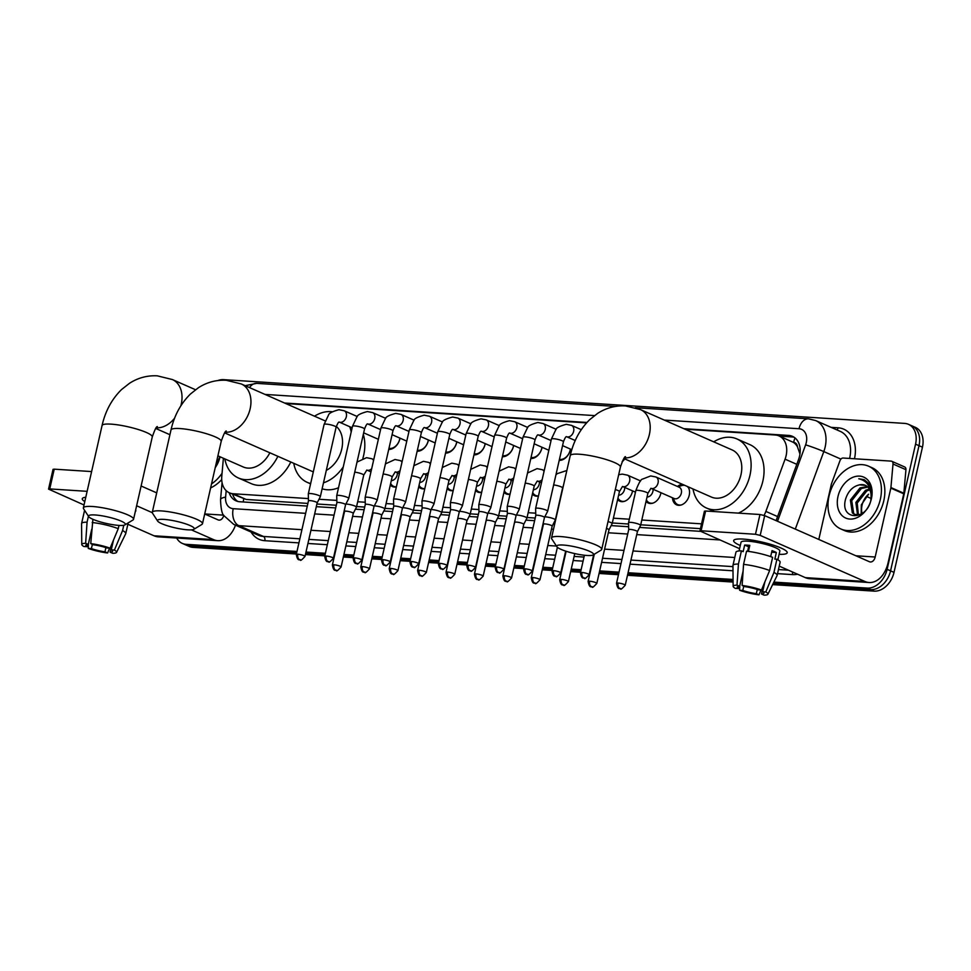 <?xml version="1.0" encoding="UTF-8"?>
<svg xmlns="http://www.w3.org/2000/svg" width="971" height="971" viewBox="0 0 971 971"><rect width="100%" height="100%" fill="white"/><g stroke="black" fill="none" stroke-linecap="round" stroke-linejoin="round"><path stroke-width="1.46" d="M396.374 486.92A10.984 7.986 113.8 0 1 392.454 486.58A10.984 7.986 113.8 0 1 390.306 484.99M424.788 488.753A10.984 7.986 113.8 0 1 420.868 488.401A10.984 7.986 113.8 0 1 418.719 486.811M453.202 490.573A10.984 7.986 113.8 0 1 449.282 490.234A10.984 7.986 113.8 0 1 447.133 488.631M481.616 492.394A10.984 7.986 113.8 0 1 477.696 492.054A10.984 7.986 113.8 0 1 475.547 490.464M510.03 494.227A10.984 7.986 113.8 0 1 506.109 493.887A10.984 7.986 113.8 0 1 503.961 492.285M538.444 496.047A10.984 7.986 113.8 0 1 534.523 495.708A10.984 7.986 113.8 0 1 532.375 494.118M632.546 490.889A10.984 7.986 113.8 0 1 632.388 491.666A10.984 7.986 113.8 0 1 619.765 501.182A10.984 7.986 113.8 0 1 617.617 499.592M660.96 492.71A10.984 7.986 113.8 0 1 660.802 493.486A10.984 7.986 113.8 0 1 648.179 503.014A10.984 7.986 113.8 0 1 646.031 501.412M687.881 486.714A10.984 7.986 113.8 0 1 689.216 495.319A10.984 7.986 113.8 0 1 676.593 504.835A10.984 7.986 113.8 0 1 672.478 497.783M400.016 438.164A11.676 8.496 113.8 0 1 399.894 438.758A11.676 8.496 113.8 0 1 388.728 449.415M428.429 439.984A11.676 8.496 113.8 0 1 428.308 440.579A11.676 8.496 113.8 0 1 417.142 451.248M456.843 441.817A11.676 8.496 113.8 0 1 456.722 442.412A11.676 8.496 113.8 0 1 445.555 453.069M485.257 443.638A11.676 8.496 113.8 0 1 485.136 444.233A11.676 8.496 113.8 0 1 473.969 454.889M513.671 445.471A11.676 8.496 113.8 0 1 513.55 446.065A11.676 8.496 113.8 0 1 502.383 456.722M542.097 447.291A11.676 8.496 113.8 0 1 541.964 447.886A11.676 8.496 113.8 0 1 530.797 458.543M570.511 449.112A11.676 8.496 113.8 0 1 570.378 449.719A11.676 8.496 113.8 0 1 559.211 460.375M624.754 458.919A11.676 8.496 113.8 0 1 622.132 461.759M764.056 515.37A20.585 14.99 -66.2 0 0 765.864 511.414L785.078 459.174A20.585 14.99 -66.2 0 0 786.097 455.751A20.585 14.99 -66.2 0 0 778.997 435.918A20.585 14.99 -66.2 0 0 775.198 434.996L685.016 429.206M799.958 453.979L797.422 446.709A6.858 5.001 -66.2 0 0 793.61 442.375A20.585 13.643 -86.3 0 1 795.018 437.921M793.61 442.375L793.343 442.363A20.585 14.99 113.8 0 1 797.422 446.709M223.391 458.251L221.776 476.445A20.585 14.99 -66.2 0 0 229.411 492.831L246.173 499.458L307.892 503.415M316.91 503.998L336.306 505.248M356.575 506.546L364.72 507.068M384.989 508.379L393.134 508.901M413.403 510.2L421.548 510.722M441.817 512.02L449.961 512.554M470.231 513.853L478.375 514.375M498.657 515.674L506.789 516.196M527.071 517.507L535.203 518.029M612.313 522.981L628.565 524.024M640.726 524.801L700.443 528.649M793.343 442.363L778.997 435.918M229.411 492.831A20.585 14.99 -66.2 0 0 233.222 493.754L308.414 498.584M318.998 499.264L336.828 500.405M357.668 501.752L365.242 502.238M386.082 503.573L393.656 504.058M414.496 505.406L422.069 505.891M442.91 507.226L450.483 507.712M471.323 509.047L478.897 509.544M499.737 510.88L507.311 511.365M528.151 512.7L535.725 513.186M613.393 518.186L629.329 519.206M641.807 520.007L701.535 523.842M586.569 422.883L285.777 403.548M677.455 486.471A10.984 7.986 113.8 0 1 682.334 484.262M296.98 551.455L186.129 544.33L189.576 545.848A20.585 14.99 113.8 0 1 185.764 544.925A20.585 14.99 113.8 0 0 189.576 545.848L296.689 552.73L189.576 545.848L193.011 547.365A20.585 14.99 113.8 0 1 189.211 546.442L182.317 543.408A20.585 14.99 113.8 0 1 176.649 538.019M217.892 380.535A20.585 14.99 113.8 0 1 223.536 379.637L904.656 423.405A20.585 14.99 113.8 0 1 908.468 424.327A20.585 14.99 113.8 0 1 915.556 444.16L887.118 569.322A20.585 14.99 113.8 0 1 867.237 588.098L870.684 589.615L773.256 583.353L870.684 589.615A20.585 14.99 113.8 0 0 890.565 570.839A20.585 14.99 113.8 0 1 870.684 589.615L874.131 591.133L772.637 584.615M733.093 580.779L627.788 574.007L733.093 580.779M618.77 573.424L599.374 572.186L618.77 573.424M580.828 570.997L570.96 570.353L580.828 570.997M552.414 569.164L542.546 568.533L552.414 569.164M524 567.343L514.132 566.7L524 567.343M495.586 565.51L485.718 564.879L495.586 565.51M467.172 563.69L457.305 563.059L467.172 563.69M438.758 561.857L428.891 561.226L438.758 561.857M410.345 560.036L400.477 559.405L410.345 560.036M381.931 558.216L372.063 557.572L381.931 558.216M353.517 556.383L343.637 555.752L353.517 556.383M325.103 554.562L305.707 553.312L325.103 554.562M915.556 444.16L919.003 445.677L890.565 570.839L919.003 445.677A20.585 14.99 113.8 0 0 911.915 425.844A20.585 14.99 113.8 0 1 919.003 445.677L922.45 447.194L894.012 572.356A20.585 14.99 113.8 0 1 874.131 591.133M908.468 424.327L915.362 427.361A20.585 14.99 113.8 0 1 922.45 447.194M733.105 582.066L627.497 575.281M618.478 574.711L599.083 573.46M580.537 572.271L570.669 571.628M552.123 570.438L542.255 569.807M523.709 568.618L513.841 567.986M495.295 566.785L485.427 566.154M466.881 564.964L457.013 564.333M438.467 563.144L428.599 562.5M410.053 561.311L400.186 560.68M381.639 559.49L371.772 558.847M353.226 557.657L343.358 557.026M324.812 555.837L305.416 554.587M296.398 554.004L193.011 547.365M776.072 520.638A20.585 14.99 -66.2 0 0 776.448 519.667L798.538 459.586A20.585 14.99 -66.2 0 0 799.546 456.176A20.585 14.99 -66.2 0 0 792.457 436.343A20.585 14.99 -66.2 0 0 788.658 435.421L683.827 428.684M779.47 436.125L792.105 436.938A20.585 14.99 113.8 0 1 794.12 437.241M186.129 544.33A20.585 14.99 113.8 0 1 182.317 543.408M867.237 588.098L773.875 582.102M733.081 579.481L628.079 572.732M619.061 572.15L599.665 570.899M581.119 569.71L571.251 569.079M552.705 567.889L542.838 567.258M524.291 566.057L514.424 565.425M495.878 564.236L485.998 563.605M467.464 562.415L457.584 561.772M439.05 560.583L429.17 559.951M410.636 558.762L400.756 558.119M382.222 556.929L372.342 556.298M353.808 555.109L343.928 554.477M325.394 553.276L305.999 552.038M586.945 422.458L284.588 403.026M229.18 492.722A20.585 14.99 -66.2 0 0 235.989 500.83A20.585 14.99 -66.2 0 0 239.801 501.752L307.285 506.085M316.303 506.668L335.699 507.906M355.422 509.18L364.113 509.739M383.836 511.001L392.527 511.559M412.25 512.834L420.941 513.392M440.664 514.654L449.355 515.213M469.078 516.487L477.768 517.045M497.492 518.308L506.182 518.866M525.906 520.128L534.596 520.687M554.32 521.961L555.145 522.01M611.147 525.614L628.638 526.731M639.561 527.435L700.249 531.331M237.786 501.437A20.585 14.99 113.8 0 1 232.627 494.251M829.064 495.938A34.313 24.979 113.8 0 1 868.535 466.177A34.313 24.979 113.8 0 1 880.357 499.24A34.313 24.979 113.8 0 1 840.886 529.001A34.313 24.979 113.8 0 1 829.064 495.938M868.535 466.177L871.982 467.694A34.313 24.979 113.8 0 1 883.792 500.757A34.313 24.979 113.8 0 1 844.333 530.518L840.886 529.001M871.424 498.657A22.369 16.289 113.8 0 1 849.831 519.06A22.369 16.289 113.8 0 1 837.985 496.509A22.369 16.289 113.8 0 1 859.59 476.118A22.369 16.289 113.8 0 1 871.424 498.657M845.826 498.366C838.81 520.674 867.115 521.694 871.072 499.337C872.371 493.268 871.679 488.061 868.996 483.692L864.202 479.662L858.789 478.776C866.848 480.694 870.951 486.568 871.084 496.424A15.512 11.288 113.8 0 0 865.27 485.294A15.512 11.288 113.8 0 0 859.566 484.845C853.048 486.313 848.46 490.816 845.826 498.366M867.856 487.078L861.374 488.522L851.737 500.635L853.691 513.501L855.281 514.739M867.309 486.568L860.015 487.915L850.378 500.041L852.332 512.906L854.589 514.484L860.524 514.509M870.817 500.381L871.084 496.424M869.773 489.821L866.848 490.925L857.211 503.051L858.413 515.018M869.348 489.02L865.489 490.331L855.852 502.444L857.575 515.079M862.114 513.489A15.512 11.288 113.8 0 1 862.066 505.187A15.512 11.288 113.8 0 1 868.62 494.19L861.313 504.859L861.168 514.12M865.477 485.391L859.566 484.845M864.36 479.735L858.789 478.776M743.203 539.087A27.455 4.843 12.8 0 1 786.219 550.994A27.455 4.843 12.8 0 1 779.106 554.332A27.455 4.843 12.8 0 0 787.202 552.754A27.455 4.843 12.8 0 0 772.236 544.816A27.455 4.843 12.8 0 0 743.203 539.087A27.455 4.843 12.8 0 0 735.314 539.427A27.455 4.843 12.8 0 0 740.29 545.52A27.455 4.843 12.8 0 1 733.663 540.592A27.455 4.843 12.8 0 1 743.203 539.087M818.808 539.451L831.334 484.311A3.435 2.5 -66.2 0 1 831.504 483.74L840.012 460.594A3.435 2.5 -66.2 0 1 843.156 458.033L891.111 461.116A3.435 2.5 -66.2 0 1 891.742 461.274L904.669 466.966A3.435 2.5 113.8 0 1 905.943 469.697L903.843 493.244A3.435 2.5 113.8 0 1 903.758 493.814L888.101 562.707A27.455 18.194 -86.3 0 1 869.106 582.515A27.455 18.194 -86.3 0 1 864.882 581.471L760.196 535.385L755.474 534.268L759.965 514.509L764.687 515.625L869.373 561.711A6.858 4.552 93.7 0 0 870.429 561.966A6.858 4.552 93.7 0 0 875.174 557.014L890.832 488.134A3.435 2.5 -66.2 0 0 890.917 487.551L893.017 464.004A3.435 2.5 -66.2 0 0 891.742 461.274M869.106 582.515L809.62 578.692A27.455 18.194 -86.3 0 1 805.384 577.648L779.24 566.129M701.111 530.785L699.921 530.967L704.412 511.207L705.601 511.013L701.111 530.785L755.474 534.268M699.921 530.967L739.574 548.676M705.601 511.013L759.965 514.509M742.123 585.477L744.781 586.642A13.728 2.415 12.8 0 1 758.339 589.846L761.482 590.04A17.842 3.144 12.8 0 0 742.123 585.477L743.555 564.369L746.553 551.188A22.649 3.993 12.8 0 1 772.613 557.342L769.627 570.511L761.482 590.04M764.869 581.932L762.648 591.74A13.728 2.415 12.8 0 1 763.946 593.196A13.728 2.415 12.8 0 1 761.458 593.985L763.4 585.464M738.967 586.363L738.47 588.572L735.314 588.365A17.842 3.144 12.8 0 1 733.141 586.326L732.947 565.535A22.649 3.993 12.8 0 1 732.959 565.377L735.957 552.196A22.649 3.993 12.8 0 1 741.419 550.86L743.167 551.637L744.66 545.047A19.905 3.508 12.8 0 1 747.039 545.132A19.905 3.508 12.8 0 1 749.794 545.374L748.423 551.419M739.052 550.945L741.031 542.267A19.905 3.508 12.8 0 1 747.937 541.175A19.905 3.508 12.8 0 1 768.996 545.326A19.905 3.508 12.8 0 1 779.847 551.079L777.868 559.769M762.648 591.74L765.791 591.946L773.936 572.417L776.921 559.235L774.846 559.102L776.339 552.511A19.905 3.508 12.8 0 0 772.03 550.618L770.671 556.626M776.921 559.235A22.649 3.993 12.8 0 1 780.126 562.233L777.128 575.402A22.649 3.993 12.8 0 1 777.079 575.56L767.915 594.228A17.842 3.144 12.8 0 1 764.116 595.162L761.458 593.985M773.936 572.417A22.649 3.993 12.8 0 1 777.128 575.402M732.959 565.377A22.649 3.993 12.8 0 1 738.433 564.042L737.001 585.149L739.647 586.314L743.094 571.142M741.419 550.86L738.433 564.042M765.791 591.946A17.842 3.144 12.8 0 1 767.915 594.228M757.283 589.482L756.336 593.657L758.982 594.822L760.961 590.016M758.982 594.822A17.842 3.144 12.8 0 1 739.623 590.259L742.779 590.465L743.75 586.193M739.817 585.562L739.623 590.259M733.141 586.326A17.842 3.144 12.8 0 1 737.001 585.149M756.336 593.657A13.728 2.415 12.8 0 1 742.779 590.465M738.47 588.572A13.728 2.415 12.8 0 1 737.171 587.115A13.728 2.415 12.8 0 1 739.647 586.314M743.555 564.369A22.649 3.993 12.8 0 1 769.627 570.511M748.046 549.38A13.728 2.415 -167.2 0 0 748.799 549.756M747.597 551.31L748.629 546.794A13.728 2.415 -167.2 0 1 749.478 546.782M744.66 545.047L748.629 546.794M771.666 552.22L776.339 552.511M747.743 550.678L748.58 550.727M220.065 456.783A22.369 16.289 113.8 0 1 220.053 456.807A22.369 16.289 113.8 0 1 215.234 467.609M215.368 466.99L219.871 456.698M219.446 458.518L219.677 456.613M222.056 473.265A34.313 24.979 113.8 0 1 211.52 483.922M221.704 479.589A34.313 24.979 113.8 0 1 210.622 487.903M563.277 545.047A18.874 3.326 -167.2 0 0 556.881 546.734A18.874 3.326 -167.2 0 0 568.533 552.001A18.874 3.326 -167.2 0 0 586.97 555.473A18.874 3.326 -167.2 0 0 593.099 554.963A18.874 3.326 -167.2 0 0 584.688 549.452A18.874 3.326 -167.2 0 0 563.277 545.047M556.881 546.734L551.746 538.856A25.732 4.539 12.8 0 1 551.528 537.97A25.732 4.539 12.8 0 1 560.461 536.562A25.732 4.539 12.8 0 1 587.686 541.927A25.732 4.539 12.8 0 1 601.717 549.38A25.732 4.539 12.8 0 1 601.134 550.084L593.099 554.963M623.88 458.53L711.379 497.055A25.732 18.728 -66.2 0 0 740.982 474.734A25.732 18.728 -66.2 0 0 732.122 449.937L640.532 409.616L625.47 405.927C615.432 405.405 606.147 407.905 597.59 413.415L589.737 419.618C580.003 429.194 573.497 441.198 570.232 455.63L551.528 537.97M713.721 441.841A37.748 27.467 113.8 0 1 736.953 438.953A37.748 27.467 113.8 0 1 749.952 475.305A37.748 27.467 113.8 0 1 706.536 508.051A37.748 27.467 113.8 0 1 692.991 488.959M736.953 438.953L749.879 444.633A37.748 27.467 113.8 0 1 762.878 480.997A37.748 27.467 113.8 0 1 738.397 513.125M164.038 519.4A18.874 3.326 -167.2 0 0 157.654 521.075A18.874 3.326 -167.2 0 0 169.294 526.343A18.874 3.326 -167.2 0 0 187.743 529.826A18.874 3.326 -167.2 0 0 193.86 529.304A18.874 3.326 -167.2 0 0 185.461 523.794A18.874 3.326 -167.2 0 0 164.038 519.4M157.654 521.075L152.52 513.21A25.732 4.539 12.8 0 1 152.289 512.324A25.732 4.539 12.8 0 1 161.235 510.916A25.732 4.539 12.8 0 1 188.447 516.281A25.732 4.539 12.8 0 1 202.49 523.721A25.732 4.539 12.8 0 1 201.895 524.425L193.86 529.304M326.305 470.377A25.732 18.728 -66.2 0 0 341.743 449.075A25.732 18.728 -66.2 0 0 336.318 426.451M314.495 416.195A37.748 27.467 113.8 0 1 332.3 411.765M349.706 426.694A37.748 27.467 113.8 0 1 351.199 431.961M363.312 434.389A37.748 27.467 113.8 0 1 363.652 455.35A37.748 27.467 113.8 0 1 362.875 458.324M224.641 432.884L312.14 471.396A25.732 18.728 -66.2 0 0 313.305 471.845M343.261 466.893A37.748 27.467 113.8 0 1 323.477 482.842M310.659 483.522A37.748 27.467 113.8 0 1 307.309 482.393A37.748 27.467 113.8 0 1 293.752 463.301M338.527 487.745A37.748 27.467 113.8 0 1 322.129 488.801M95.109 514.97A18.874 3.326 -167.2 0 0 88.713 516.645A18.874 3.326 -167.2 0 0 100.365 521.913A18.874 3.326 -167.2 0 0 118.802 525.396A18.874 3.326 -167.2 0 0 124.931 524.874A18.874 3.326 -167.2 0 0 116.52 519.364A18.874 3.326 -167.2 0 0 95.109 514.97M88.713 516.645L83.579 508.78A25.732 4.539 12.8 0 1 83.36 507.894A25.732 4.539 12.8 0 1 92.294 506.486A25.732 4.539 12.8 0 1 119.518 511.851A25.732 4.539 12.8 0 1 133.549 519.291A25.732 4.539 12.8 0 1 132.966 519.995L124.931 524.874M217.905 455.836L243.211 466.966A25.732 18.728 -66.2 0 0 269.853 452.789M277.876 456.309A37.748 27.467 113.8 0 1 238.368 477.963A37.748 27.467 113.8 0 1 224.823 458.87M290.802 462.002A37.748 27.467 113.8 0 1 251.295 483.655L238.368 477.963M537.764 508.149A6.178 1.092 -167.2 0 0 535.616 508.488A6.178 1.092 -167.2 0 0 535.616 508.537L535.786 515.467A4.467 0.789 -167.2 0 0 535.786 515.492A4.467 0.789 -167.2 0 1 537.339 515.213A4.467 0.789 -167.2 0 1 543.481 516.657A4.467 0.789 -167.2 0 1 544.488 517.434L547.644 511.268A6.178 1.092 -167.2 0 0 547.668 511.219A6.178 1.092 -167.2 0 0 546.26 510.151A6.178 1.092 -167.2 0 0 537.764 508.149M544.476 517.458A4.467 0.789 -167.2 0 0 544.488 517.434L532.314 571.057A4.467 0.789 -167.2 0 0 529.875 569.759A4.467 0.789 -167.2 0 0 525.153 568.836A4.467 0.789 -167.2 0 0 523.612 569.079L535.798 515.455M622.375 461.225A10.293 7.489 -66.2 0 0 624.656 458.87M516.062 515.637A4.467 0.789 -167.2 0 0 516.074 515.601L519.23 509.435A6.178 1.092 -167.2 0 0 519.254 509.399A6.178 1.092 -167.2 0 0 517.846 508.319A6.178 1.092 -167.2 0 0 509.35 506.316A6.178 1.092 -167.2 0 0 507.202 506.656A6.178 1.092 -167.2 0 0 507.202 506.704L522.981 437.217A6.178 1.092 -167.2 0 1 524.838 436.865A6.178 1.092 -167.2 0 1 525.129 436.877A6.178 1.092 -167.2 0 1 531.659 438.176A6.178 1.092 -167.2 0 1 535.021 439.96C536.453 436.258 537.485 434.559 538.116 434.85A6.178 4.491 -66.2 0 0 538.116 434.862A6.178 4.491 -66.2 0 0 539.56 435.142A6.178 4.491 -66.2 0 0 545.229 429.51A6.178 4.491 -66.2 0 0 543.105 423.55L556.189 429.316M503.9 569.224C500.672 572.769 499.13 573.922 499.264 572.696A4.467 2.962 93.7 0 1 498.572 572.526A4.467 2.962 -86.3 0 1 496.739 567.003A4.467 0.789 -167.2 0 1 501.461 567.938A4.467 0.789 -167.2 0 1 503.9 569.224L516.074 515.601A4.467 0.789 -167.2 0 0 515.067 514.824A4.467 0.789 -167.2 0 0 508.925 513.38A4.467 0.789 -167.2 0 0 507.384 513.623A4.467 0.789 -167.2 0 0 507.372 513.659L507.202 506.704M559.454 459.307A10.293 7.489 -66.2 0 0 570.208 450.022A10.293 7.489 -66.2 0 0 570.39 449.063M487.648 513.805A4.467 0.789 -167.2 0 0 487.66 513.78L490.816 507.615A6.178 1.092 -167.2 0 0 490.828 507.566A6.178 1.092 -167.2 0 0 489.433 506.498A6.178 1.092 -167.2 0 0 480.936 504.495A6.178 1.092 -167.2 0 0 478.788 504.835A6.178 1.092 -167.2 0 0 478.788 504.884L494.567 435.396A6.178 1.092 -167.2 0 1 496.424 435.044A6.178 1.092 -167.2 0 1 496.715 435.057A6.178 1.092 -167.2 0 1 503.245 436.343A6.178 1.092 -167.2 0 1 506.607 438.127C508.039 434.438 509.071 432.726 509.702 433.017A6.178 4.491 -66.2 0 0 509.702 433.03A6.178 4.491 -66.2 0 0 511.147 433.321A6.178 4.491 -66.2 0 0 516.815 427.677A6.178 4.491 -66.2 0 0 514.691 421.73L527.775 427.483M475.487 567.404C472.258 570.948 470.717 572.101 470.85 570.863A4.467 2.962 93.7 0 1 470.158 570.693A4.467 2.962 -86.3 0 1 468.325 565.183A4.467 0.789 -167.2 0 1 473.047 566.117A4.467 0.789 -167.2 0 1 475.487 567.404L487.66 513.78A4.467 0.789 -167.2 0 0 486.653 513.004A4.467 0.789 -167.2 0 0 480.511 511.559A4.467 0.789 -167.2 0 0 478.958 511.802A4.467 0.789 -167.2 0 0 478.958 511.838L478.788 504.884M531.04 457.475A10.293 7.489 -66.2 0 0 541.794 448.201A10.293 7.489 -66.2 0 0 541.976 447.243M452.522 502.662A6.178 1.092 -167.2 0 0 450.374 503.002A6.178 1.092 -167.2 0 0 450.374 503.051L450.544 509.993A4.467 0.789 -167.2 0 1 450.544 509.969A4.467 0.789 -167.2 0 1 452.098 509.726A4.467 0.789 -167.2 0 1 458.239 511.171A4.467 0.789 -167.2 0 1 459.247 511.948A4.467 0.789 -167.2 0 0 459.247 511.948L462.402 505.794A6.178 1.092 -167.2 0 0 462.414 505.745A6.178 1.092 -167.2 0 0 461.019 504.677A6.178 1.092 -167.2 0 0 452.522 502.662M502.626 455.654A10.293 7.489 -66.2 0 0 513.38 446.369A10.293 7.489 -66.2 0 0 513.562 445.41M418.659 563.75C415.43 567.295 413.889 568.448 414.022 567.21A4.467 2.962 93.7 0 1 413.33 567.04A4.467 2.962 -86.3 0 1 411.498 561.529A4.467 0.789 -167.2 0 1 416.219 562.464A4.467 0.789 -167.2 0 1 418.659 563.75L430.833 510.127A4.467 0.789 -167.2 0 0 430.833 510.127L433.988 503.961A6.178 1.092 -167.2 0 0 434.001 503.913A6.178 1.092 -167.2 0 0 432.593 502.844A6.178 1.092 -167.2 0 0 424.109 500.842A6.178 1.092 -167.2 0 0 421.96 501.182A6.178 1.092 -167.2 0 0 421.96 501.23L422.13 508.161A4.467 0.789 -167.2 0 0 422.13 508.185M430.833 510.127A4.467 0.789 -167.2 0 0 429.825 509.35A4.467 0.789 -167.2 0 0 423.684 507.906A4.467 0.789 -167.2 0 0 422.13 508.149L409.956 561.772C411.425 569.977 413.925 565.947 414.022 567.21M474.212 453.821A10.293 7.489 -66.2 0 0 484.966 444.548A10.293 7.489 -66.2 0 0 485.148 443.589M390.233 561.93C387.016 565.474 385.475 566.627 385.596 565.389A4.467 2.962 93.7 0 1 384.917 565.219A4.467 2.962 -86.3 0 1 383.084 559.709A4.467 0.789 -167.2 0 1 387.805 560.631A4.467 0.789 -167.2 0 1 390.233 561.93L402.419 508.294A4.467 0.789 -167.2 0 0 402.419 508.294L405.575 502.141A6.178 1.092 -167.2 0 0 405.587 502.092A6.178 1.092 -167.2 0 0 404.179 501.024A6.178 1.092 -167.2 0 0 395.695 499.021A6.178 1.092 -167.2 0 0 393.546 499.349A6.178 1.092 -167.2 0 0 393.534 499.397L393.716 506.34A4.467 0.789 -167.2 0 0 393.716 506.352M402.419 508.294A4.467 0.789 -167.2 0 0 401.411 507.53A4.467 0.789 -167.2 0 0 395.27 506.073A4.467 0.789 -167.2 0 0 393.716 506.328L381.542 559.951C383.011 568.156 385.499 564.127 385.596 565.389M445.798 452A10.293 7.489 -66.2 0 0 456.552 442.727A10.293 7.489 -66.2 0 0 456.734 441.756M361.819 560.097C358.602 563.641 357.061 564.794 357.182 563.556A4.467 2.962 93.7 0 1 356.503 563.398A4.467 2.962 -86.3 0 1 354.67 557.876A4.467 0.789 -167.2 0 1 359.391 558.811A4.467 0.789 -167.2 0 1 361.819 560.097L374.005 506.474A4.467 0.789 -167.2 0 0 374.005 506.474L377.161 500.308A6.178 1.092 -167.2 0 0 377.173 500.271A6.178 1.092 -167.2 0 0 375.765 499.191A6.178 1.092 -167.2 0 0 367.281 497.188A6.178 1.092 -167.2 0 0 365.132 497.528A6.178 1.092 -167.2 0 0 365.12 497.577L365.302 504.519A4.467 0.789 -167.2 0 0 365.302 504.532M374.005 506.474A4.467 0.789 -167.2 0 0 372.985 505.697A4.467 0.789 -167.2 0 0 366.856 504.252A4.467 0.789 -167.2 0 0 365.302 504.495L353.128 558.119C354.597 566.324 357.085 562.294 357.182 563.556M417.384 450.18A10.293 7.489 -66.2 0 0 428.138 440.895A10.293 7.489 -66.2 0 0 428.32 439.936M345.579 504.677A4.467 0.789 -167.2 0 0 345.591 504.653L348.747 498.487A6.178 1.092 -167.2 0 0 348.759 498.439A6.178 1.092 -167.2 0 0 347.351 497.37A6.178 1.092 -167.2 0 0 338.867 495.368A6.178 1.092 -167.2 0 0 336.719 495.708A6.178 1.092 -167.2 0 0 336.706 495.756L336.888 502.687A4.467 0.789 -167.2 0 0 336.888 502.711M326.256 556.055A4.467 0.789 -167.2 0 1 330.977 556.978A4.467 0.789 -167.2 0 1 333.405 558.276L345.591 504.653A4.467 0.789 -167.2 0 0 344.571 503.876A4.467 0.789 -167.2 0 0 338.442 502.432A4.467 0.789 -167.2 0 0 336.888 502.675L324.715 556.298C326.183 564.503 328.671 560.473 328.768 561.736A4.467 2.962 93.7 0 1 328.089 561.566A4.467 2.962 -86.3 0 1 326.256 556.055A4.467 0.789 -167.2 0 0 324.715 556.298M388.97 448.347A10.293 7.489 -66.2 0 0 399.724 439.074A10.293 7.489 -66.2 0 0 399.906 438.115M310.453 493.535A6.178 1.092 -167.2 0 0 308.305 493.875A6.178 1.092 -167.2 0 0 308.293 493.923L308.475 500.866A4.467 0.789 -167.2 0 0 308.475 500.878A4.467 0.789 -167.2 0 1 310.028 500.599A4.467 0.789 -167.2 0 1 316.158 502.043A4.467 0.789 -167.2 0 1 317.177 502.82A4.467 0.789 -167.2 0 1 317.165 502.857L320.333 496.654A6.178 1.092 -167.2 0 0 320.345 496.618A6.178 1.092 -167.2 0 0 318.937 495.538A6.178 1.092 -167.2 0 0 310.453 493.535M688.827 488.389A10.293 7.489 -66.2 0 0 687.08 486.35M684.858 485.379A10.293 7.489 -66.2 0 0 681.751 485.573L678.013 486.714M650.922 488.292L674.214 498.548A6.178 4.491 -66.2 0 0 681.326 493.183A6.178 4.491 -66.2 0 0 679.19 487.236L655.935 476.992A6.178 4.491 -66.2 0 1 658.059 482.951A6.178 4.491 -66.2 0 1 652.391 488.583A6.178 4.491 -66.2 0 1 650.958 488.304A6.178 4.491 -66.2 0 0 650.958 488.304L647.851 493.402A6.178 1.092 -167.2 0 0 644.489 491.617A6.178 1.092 -167.2 0 0 637.959 490.331A6.178 1.092 -167.2 0 0 637.68 490.306A6.178 1.092 -167.2 0 0 635.811 490.671L628.54 522.677A6.178 1.092 -167.2 0 0 628.528 522.726A6.178 1.092 -167.2 0 1 630.677 522.349A6.178 1.092 -167.2 0 1 639.173 524.352A6.178 1.092 -167.2 0 1 640.581 525.42A6.178 1.092 -167.2 0 1 640.569 525.469L637.413 531.647A4.467 0.789 -167.2 0 0 636.393 530.858A4.467 0.789 -167.2 0 0 630.264 529.401A4.467 0.789 -167.2 0 0 628.71 529.644A4.467 0.789 -167.2 0 0 628.71 529.681L628.528 522.726M637.401 531.659A4.467 0.789 -167.2 0 0 637.413 531.623L625.227 585.246A4.467 0.789 -167.2 0 0 622.799 583.959A4.467 0.789 -167.2 0 0 618.078 583.037A4.467 0.789 -167.2 0 0 616.524 583.28L628.71 529.644M673.037 498.026L674.724 501.558A10.293 7.489 -66.2 0 0 677.734 504.592A10.293 7.489 -66.2 0 0 681.581 504.871M647.038 496.994A6.178 4.491 -66.2 0 0 652.913 491.362A6.178 4.491 -66.2 0 0 653.082 489.238M608.987 529.838A4.467 0.789 -167.2 0 0 608.999 529.802L612.155 523.636A6.178 1.092 -167.2 0 0 612.167 523.587A6.178 1.092 -167.2 0 0 610.759 522.519A6.178 1.092 -167.2 0 0 608.028 521.585M596.813 583.425C593.597 586.97 592.043 588.123 592.176 586.885A4.467 2.962 93.7 0 1 591.497 586.715A4.467 2.962 -86.3 0 1 589.664 581.204A4.467 0.789 -167.2 0 1 594.386 582.139A4.467 0.789 -167.2 0 1 596.813 583.425L608.999 529.802A4.467 0.789 -167.2 0 0 607.98 529.025A4.467 0.789 -167.2 0 0 606.462 528.479M646.383 499.883A10.293 7.489 -66.2 0 0 649.32 502.76A10.293 7.489 -66.2 0 0 653.167 503.039M618.624 495.174A6.178 4.491 -66.2 0 0 624.499 489.542A6.178 4.491 -66.2 0 0 624.669 487.418M617.969 498.062A10.293 7.489 -66.2 0 0 620.906 500.939A10.293 7.489 -66.2 0 0 624.754 501.218M552.159 526.185A4.467 0.789 -167.2 0 0 552.171 526.148L555.327 519.983A6.178 1.092 -167.2 0 0 555.339 519.946A6.178 1.092 -167.2 0 0 553.931 518.866A6.178 1.092 -167.2 0 0 545.435 516.863A6.178 1.092 -167.2 0 0 544.792 516.839M539.985 579.772C536.769 583.316 535.215 584.469 535.349 583.243A4.467 2.962 93.7 0 1 534.669 583.073A4.467 2.962 -86.3 0 1 532.836 577.551A4.467 0.789 -167.2 0 1 537.558 578.485A4.467 0.789 -167.2 0 1 539.985 579.772L552.171 526.148A4.467 0.789 -167.2 0 0 551.152 525.372A4.467 0.789 -167.2 0 0 545.022 523.927A4.467 0.789 -167.2 0 0 543.469 524.17A4.467 0.789 -167.2 0 0 543.469 524.206L543.42 522.18M511.571 577.951C508.355 581.495 506.801 582.649 506.935 581.411A4.467 2.962 93.7 0 1 506.255 581.241A4.467 2.962 -86.3 0 1 504.422 575.73A4.467 0.789 -167.2 0 1 509.144 576.653A4.467 0.789 -167.2 0 1 511.571 577.951L523.757 524.328A4.467 0.789 -167.2 0 0 523.757 524.328L526.913 518.162A6.178 1.092 -167.2 0 0 526.925 518.113A6.178 1.092 -167.2 0 0 525.517 517.045A6.178 1.092 -167.2 0 0 517.021 515.043A6.178 1.092 -167.2 0 0 516.378 515.018M523.757 524.328A4.467 0.789 -167.2 0 0 522.738 523.551A4.467 0.789 -167.2 0 0 516.608 522.107A4.467 0.789 -167.2 0 0 515.055 522.349A4.467 0.789 -167.2 0 0 515.055 522.386M533.382 489.7A6.178 4.491 -66.2 0 0 539.257 484.056A6.178 4.491 -66.2 0 0 539.427 481.944M483.157 576.119C479.941 579.663 478.387 580.828 478.521 579.59A4.467 2.962 93.7 0 1 477.841 579.42A4.467 2.962 -86.3 0 1 476.008 573.897A4.467 0.789 -167.2 0 1 480.73 574.832A4.467 0.789 -167.2 0 1 483.157 576.119L495.344 522.495A4.467 0.789 -167.2 0 0 495.344 522.495L498.499 516.341A6.178 1.092 -167.2 0 0 498.511 516.293A6.178 1.092 -167.2 0 0 497.103 515.213A6.178 1.092 -167.2 0 0 488.607 513.21A6.178 1.092 -167.2 0 0 487.964 513.186M495.344 522.495A4.467 0.789 -167.2 0 0 494.324 521.718A4.467 0.789 -167.2 0 0 488.195 520.274A4.467 0.789 -167.2 0 0 486.641 520.517A4.467 0.789 -167.2 0 0 486.641 520.553M532.727 492.576A10.293 7.489 -66.2 0 0 535.652 495.465A10.293 7.489 -66.2 0 0 538.468 495.914M504.969 487.867A6.178 4.491 -66.2 0 0 510.843 482.235A6.178 4.491 -66.2 0 0 511.013 480.111M454.744 574.298C451.527 577.842 449.974 578.995 450.107 577.757A4.467 2.962 93.7 0 1 449.427 577.587A4.467 2.962 -86.3 0 1 447.595 572.077A4.467 0.789 -167.2 0 1 452.316 573.011A4.467 0.789 -167.2 0 1 454.744 574.298L466.93 520.674A4.467 0.789 -167.2 0 0 466.93 520.674L470.085 514.509A6.178 1.092 -167.2 0 0 470.098 514.46A6.178 1.092 -167.2 0 0 468.69 513.392A6.178 1.092 -167.2 0 0 460.193 511.389A6.178 1.092 -167.2 0 0 459.55 511.365M466.93 520.674A4.467 0.789 -167.2 0 0 465.91 519.898A4.467 0.789 -167.2 0 0 459.781 518.453A4.467 0.789 -167.2 0 0 458.227 518.696A4.467 0.789 -167.2 0 0 458.227 518.732M504.313 490.756A10.293 7.489 -66.2 0 0 507.238 493.632A10.293 7.489 -66.2 0 0 510.054 494.081M476.555 486.046A6.178 4.491 -66.2 0 0 482.429 480.402A6.178 4.491 -66.2 0 0 482.599 478.29M426.33 572.477C423.113 576.021 421.56 577.175 421.693 575.937A4.467 2.962 93.7 0 1 421.013 575.767A4.467 2.962 -86.3 0 1 419.181 570.256A4.467 0.789 -167.2 0 1 423.902 571.179A4.467 0.789 -167.2 0 1 426.33 572.477L438.516 518.842A4.467 0.789 -167.2 0 1 438.504 518.878L441.671 512.688A6.178 1.092 -167.2 0 0 441.684 512.639A6.178 1.092 -167.2 0 0 440.276 511.571A6.178 1.092 -167.2 0 0 431.779 509.569A6.178 1.092 -167.2 0 0 431.136 509.532M438.516 518.842A4.467 0.789 -167.2 0 0 437.496 518.077A4.467 0.789 -167.2 0 0 431.367 516.621A4.467 0.789 -167.2 0 0 429.813 516.863A4.467 0.789 -167.2 0 0 429.813 516.9L429.752 514.873M475.899 488.923A10.293 7.489 -66.2 0 0 478.824 491.812A10.293 7.489 -66.2 0 0 481.64 492.261M448.141 484.213A6.178 4.491 -66.2 0 0 454.015 478.582A6.178 4.491 -66.2 0 0 454.185 476.458M410.102 517.033L413.258 510.855A6.178 1.092 -167.2 0 0 413.27 510.807A6.178 1.092 -167.2 0 0 411.862 509.739A6.178 1.092 -167.2 0 0 403.366 507.736A6.178 1.092 -167.2 0 0 402.722 507.712M410.09 517.058A4.467 0.789 -167.2 0 0 410.102 517.021A4.467 0.789 -167.2 0 0 409.082 516.244A4.467 0.789 -167.2 0 0 402.953 514.8A4.467 0.789 -167.2 0 0 401.399 515.043A4.467 0.789 -167.2 0 0 401.399 515.079L401.339 513.04M447.485 487.102A10.293 7.489 -66.2 0 0 450.41 489.979A10.293 7.489 -66.2 0 0 453.226 490.428M419.727 482.393A6.178 4.491 -66.2 0 0 425.589 476.761A6.178 4.491 -66.2 0 0 425.771 474.637M369.502 568.824C366.285 572.368 364.732 573.521 364.865 572.283A4.467 2.962 93.7 0 1 364.174 572.113A4.467 2.962 -86.3 0 1 362.353 566.603A4.467 0.789 -167.2 0 1 367.074 567.525A4.467 0.789 -167.2 0 1 369.502 568.824L381.688 515.188A4.467 0.789 -167.2 0 1 381.676 515.225L384.844 509.035A6.178 1.092 -167.2 0 0 384.856 508.986A6.178 1.092 -167.2 0 0 383.448 507.918A6.178 1.092 -167.2 0 0 374.952 505.915A6.178 1.092 -167.2 0 0 374.308 505.891M381.688 515.188A4.467 0.789 -167.2 0 0 380.668 514.424A4.467 0.789 -167.2 0 0 374.539 512.979A4.467 0.789 -167.2 0 0 372.985 513.222A4.467 0.789 -167.2 0 0 372.985 513.258L372.925 511.219M419.071 485.282A10.293 7.489 -66.2 0 0 421.997 488.158A10.293 7.489 -66.2 0 0 424.813 488.607M391.313 480.572A6.178 4.491 -66.2 0 0 397.175 474.928A6.178 4.491 -66.2 0 0 397.357 472.804M353.262 513.404A4.467 0.789 -167.2 0 0 353.274 513.368L356.43 507.202A6.178 1.092 -167.2 0 0 356.442 507.165A6.178 1.092 -167.2 0 0 355.034 506.085A6.178 1.092 -167.2 0 0 346.538 504.083A6.178 1.092 -167.2 0 0 345.894 504.058M341.088 566.991C337.872 570.535 336.318 571.688 336.452 570.463A4.467 2.962 93.7 0 1 335.76 570.293A4.467 2.962 -86.3 0 1 333.939 564.77A4.467 0.789 -167.2 0 1 338.661 565.705A4.467 0.789 -167.2 0 1 341.088 566.991L353.274 513.368A4.467 0.789 -167.2 0 0 352.255 512.591A4.467 0.789 -167.2 0 0 346.125 511.147A4.467 0.789 -167.2 0 0 344.571 511.389A4.467 0.789 -167.2 0 0 344.571 511.426L344.511 509.399M390.658 483.449A10.293 7.489 -66.2 0 0 393.583 486.325A10.293 7.489 -66.2 0 0 396.399 486.787M135.649 510.054A27.455 4.843 12.8 0 1 135.297 511.583A27.455 4.843 12.8 0 0 135.831 510.904A27.455 4.843 12.8 0 0 135.649 510.054M235.48 525.177A27.455 18.194 -86.3 0 1 217.735 540.665A27.455 18.194 -86.3 0 1 213.511 539.609L191.36 529.863M217.735 540.665L158.249 536.842A27.455 18.194 -86.3 0 1 154.013 535.786L127.869 524.279M84.793 501.582A27.455 4.843 12.8 0 1 83.943 497.577A27.455 4.843 12.8 0 1 85.776 497.249A27.455 4.843 12.8 0 0 82.292 498.742A27.455 4.843 12.8 0 0 84.793 501.582M152.277 512.664L136.62 505.77M49.739 488.923L48.55 489.117L53.041 469.345L54.23 469.163L49.739 488.923L87.123 491.326M48.55 489.117L84.016 504.981M54.23 469.163L91.614 471.566M141.111 486.01L156.707 492.867M204.699 513.987L218.002 519.849A6.858 4.552 93.7 0 0 219.058 520.116A6.858 4.552 93.7 0 0 223.767 515.346M90.752 543.626L93.41 544.792A13.728 2.415 12.8 0 1 106.968 547.984L110.111 548.19A17.842 3.144 12.8 0 0 90.752 543.626L92.913 519.303M113.498 540.082L111.277 549.889A13.728 2.415 12.8 0 1 112.575 551.334A13.728 2.415 12.8 0 1 110.087 552.135L112.029 543.602M84.586 510.345A22.649 3.993 12.8 0 1 84.586 510.321L81.588 523.515A22.649 3.993 12.8 0 1 87.062 522.18L85.63 543.299L88.276 544.464L91.723 529.28M111.277 549.889L114.42 550.084L122.564 530.554L123.766 525.275M122.564 530.554A22.649 3.993 12.8 0 1 125.757 533.552A22.649 3.993 12.8 0 1 125.708 533.71L116.544 552.378A17.842 3.144 12.8 0 1 112.745 553.3L110.087 552.135M87.596 544.513L87.099 546.709L83.943 546.515A17.842 3.144 12.8 0 1 81.77 544.476L81.576 523.685A22.649 3.993 12.8 0 1 81.588 523.515M88.422 516.196L87.062 522.18M114.42 550.084A17.842 3.144 12.8 0 1 116.544 552.378M105.912 547.632L104.965 551.807L107.611 552.972L109.589 548.154M107.611 552.972A17.842 3.144 12.8 0 1 88.252 548.409L91.408 548.603L92.379 544.343M88.446 543.711L88.252 548.409M81.77 544.476A17.842 3.144 12.8 0 1 85.63 543.299M104.965 551.807A13.728 2.415 12.8 0 1 91.408 548.603M87.099 546.709A13.728 2.415 12.8 0 1 85.8 545.253A13.728 2.415 12.8 0 1 88.276 544.464M92.184 522.519A22.649 3.993 12.8 0 1 118.256 528.661L110.111 548.19M118.996 525.408L118.256 528.661M796.79 464.332L785.078 459.174M243.272 501.971A20.585 13.643 -86.3 0 1 243.685 499.021M799.291 451.187A20.585 1.202 20.2 0 1 800.177 451.479M777.589 516.572L765.864 511.414M246.173 499.458L233.222 493.754M871.048 498.451L866.411 496.412M894.012 572.356L887.118 569.322M792.105 436.938L788.658 435.421M777.516 521.269L805.614 444.852A13.728 9.989 -66.2 0 0 806.282 442.57A13.728 9.989 -66.2 0 0 799.024 428.733L664.273 420.079M799.024 428.733A13.728 9.103 93.7 0 1 808.515 418.829L815.701 420.577A27.455 19.978 113.8 0 1 825.156 447.024A27.455 19.978 113.8 0 1 823.809 451.576L840.91 459.101M831.14 427.361L838.094 427.81A3.435 2.27 -86.3 0 1 836.893 429.898M838.094 427.81A30.89 22.479 113.8 0 1 854.48 458.761M849.564 458.446A27.455 19.978 -66.2 0 0 849.722 457.827A27.455 19.978 -66.2 0 0 840.267 431.379L815.701 420.577M797.604 574.225A30.89 22.479 113.8 0 1 792.445 574.601L777.528 573.643M732.996 570.778L630.021 564.163M621.003 563.593L601.607 562.343M583.073 561.153L573.193 560.51M554.659 559.32L544.78 558.689M526.233 557.5L516.366 556.869M497.82 555.667L487.952 555.036M469.406 553.846L459.538 553.215M440.992 552.026L431.124 551.382M412.578 550.193L402.71 549.562M384.164 548.372L374.296 547.729M355.75 546.539L345.882 545.908M327.336 544.719L307.941 543.469M298.922 542.886L264.816 540.701A30.89 22.479 113.8 0 1 251.064 532.035M805.614 444.852A13.728 0.801 20.2 0 1 823.809 451.576L795.298 529.098M301.92 529.705L238.854 525.651L263.408 536.453L299.857 538.796M226.182 490.658L225.6 497.14A13.728 9.989 -66.2 0 0 233.222 508.683A13.728 9.103 93.7 0 0 238.854 525.651A27.455 19.978 113.8 0 1 233.78 524.425L258.335 535.227A27.455 19.978 -66.2 0 0 263.408 536.453A3.435 2.27 -86.3 0 1 264.816 540.701M734.744 557.512L633.019 550.97M624.001 550.399L604.605 549.149M556.444 546.054L547.778 545.496M529.231 544.306L519.364 543.675M500.818 542.486L490.95 541.842M472.404 540.653L462.536 540.022M443.99 538.832L434.122 538.189M415.576 536.999L405.708 536.368M387.162 535.179L377.294 534.548M358.748 533.358L348.88 532.715M330.334 531.525L310.938 530.275M308.875 539.378L328.271 540.629M346.805 541.818L356.685 542.449M375.219 543.639L385.099 544.282M403.633 545.471L413.512 546.103M432.046 547.292L441.926 547.923M460.46 549.125L470.34 549.756M488.874 550.945L498.754 551.577M517.288 552.766L527.168 553.409M545.702 554.599L555.582 555.23M574.116 556.419L583.996 557.063M602.53 558.252L621.938 559.49M630.956 560.073L732.947 566.627M778.463 569.552L788.464 570.195M594.483 415.588L265.034 394.42M233.222 508.683L305.647 513.331M314.665 513.914L334.06 515.152M352.594 516.354L362.474 516.985M381.008 518.174L390.888 518.805M409.422 519.995L419.302 520.638M437.836 521.828L447.716 522.459M466.25 523.648L476.13 524.291M494.664 525.481L504.544 526.112M523.078 527.302L532.958 527.933M551.492 529.134L553.506 529.256M608.319 532.776L627.715 534.026M636.733 534.608L719.729 539.937M792.3 571.883A3.435 2.27 -86.3 0 1 792.445 574.601M222.068 482.66L220.538 499.713A13.728 3.969 5.1 0 1 225.6 497.14M245.165 385.669L256.647 383.363A13.728 9.103 93.7 0 0 249.523 387.587M805.384 577.648L864.882 581.471M855.9 555.776L875.174 557.014M903.758 493.814L890.832 488.134M764.687 515.625L760.196 535.385M890.917 487.551L903.843 493.244M905.943 469.697L893.017 464.004M624.365 457.875A25.732 18.728 -66.2 0 0 624.547 457.887A25.732 18.728 -66.2 0 0 649.393 434.413A25.732 18.728 -66.2 0 0 640.532 409.616M625.506 456.661C624.584 456.455 622.884 459.902 620.433 467.027A25.732 4.539 -167.2 0 0 606.39 459.586A25.732 4.539 -167.2 0 0 579.177 454.21A25.732 4.539 -167.2 0 0 570.232 455.63M225.126 432.216A25.732 18.728 -66.2 0 0 225.308 432.229A25.732 18.728 -66.2 0 0 250.154 408.767A25.732 18.728 -66.2 0 0 241.294 383.97L226.231 380.268C216.205 379.758 206.908 382.246 198.363 387.757L190.51 393.959C180.764 403.535 174.258 415.539 170.993 429.971L152.289 512.324M226.279 431.015C225.345 430.796 223.658 434.255 221.194 441.38A25.732 4.539 -167.2 0 0 207.163 433.928A25.732 4.539 -167.2 0 0 179.938 428.563A25.732 4.539 -167.2 0 0 170.993 429.971M180.861 405.805A25.732 18.728 -66.2 0 0 181.225 404.337A25.732 18.728 -66.2 0 0 172.365 379.54L157.302 375.838C147.264 375.328 137.979 377.816 129.434 383.339L121.569 389.529C111.835 399.105 105.329 411.109 102.064 425.541L83.36 507.894M157.351 426.585C156.416 426.366 154.729 429.825 152.265 436.95A25.732 4.539 -167.2 0 0 138.222 429.498A25.732 4.539 -167.2 0 0 111.01 424.133A25.732 4.539 -167.2 0 0 102.064 425.541M156.197 427.786A25.732 18.728 -66.2 0 0 156.38 427.798A25.732 18.728 -66.2 0 0 174.622 418.149M581.993 572.489A4.467 2.962 -86.3 0 0 583.814 578A4.467 2.962 93.7 0 0 584.506 578.17C584.372 579.408 585.914 578.255 589.142 574.711A4.467 0.789 -167.2 0 0 586.702 573.412A4.467 0.789 -167.2 0 0 581.993 572.489A4.467 0.789 -167.2 0 0 580.44 572.732L584.408 555.254M553.567 570.657A4.467 2.962 -86.3 0 0 555.4 576.167A4.467 2.962 93.7 0 0 556.092 576.337C555.958 577.575 557.5 576.422 560.728 572.878A4.467 0.789 -167.2 0 0 558.289 571.591A4.467 0.789 -167.2 0 0 553.567 570.657A4.467 0.789 -167.2 0 0 552.026 570.899L557.39 547.292M525.153 568.836A4.467 2.962 -86.3 0 0 526.986 574.346A4.467 2.962 93.7 0 0 527.678 574.516C527.544 575.754 529.086 574.601 532.314 571.057M571.518 425.383L566.287 424.327C559.599 426.111 556.104 427.92 555.788 429.777L551.394 439.05A6.178 1.092 -167.2 0 1 553.252 438.698A6.178 1.092 -167.2 0 1 553.543 438.71A6.178 1.092 -167.2 0 1 560.073 439.997A6.178 1.092 -167.2 0 1 563.435 441.781C564.867 438.079 565.899 436.38 566.53 436.671L566.53 436.683A6.178 4.491 -66.2 0 0 566.53 436.683A6.178 4.491 -66.2 0 0 567.974 436.974A6.178 4.491 -66.2 0 0 573.643 431.33A6.178 4.491 -66.2 0 0 571.518 425.383L581.265 429.668M496.739 567.003A4.467 0.789 -167.2 0 0 495.198 567.246L507.384 513.623M468.325 565.183A4.467 0.789 -167.2 0 0 466.784 565.425L478.958 511.802M439.912 563.35A4.467 2.962 -86.3 0 0 441.744 568.872A4.467 2.962 93.7 0 0 442.436 569.042C442.303 570.28 443.844 569.115 447.073 565.571A4.467 0.789 -167.2 0 0 444.633 564.285A4.467 0.789 -167.2 0 0 439.912 563.35A4.467 0.789 -167.2 0 0 438.37 563.605L450.544 509.969M494.227 436.901L481.252 431.197A6.178 4.491 -66.2 0 0 481.288 431.209A6.178 4.491 -66.2 0 0 482.733 431.488A6.178 4.491 -66.2 0 0 488.401 425.856A6.178 4.491 -66.2 0 0 486.265 419.897L499.361 425.662M481.288 431.197L481.288 431.197C480.657 430.906 479.625 432.605 478.193 436.307A6.178 1.092 -167.2 0 0 474.831 434.523A6.178 1.092 -167.2 0 0 468.289 433.236A6.178 1.092 -167.2 0 0 468.01 433.212A6.178 1.092 -167.2 0 0 466.153 433.576L450.374 503.002M465.813 435.069L452.874 429.388A6.178 4.491 -66.2 0 0 452.874 429.388A6.178 4.491 -66.2 0 0 454.319 429.668A6.178 4.491 -66.2 0 0 459.987 424.024A6.178 4.491 -66.2 0 0 457.851 418.076L470.947 423.841M452.874 429.376L452.874 429.376C452.243 429.073 451.212 430.784 449.779 434.486A6.178 1.092 -167.2 0 0 446.417 432.69A6.178 1.092 -167.2 0 0 439.875 431.403A6.178 1.092 -167.2 0 0 439.596 431.391A6.178 1.092 -167.2 0 0 437.739 431.743L421.96 501.182M411.498 561.529A4.467 0.789 -167.2 0 0 409.956 561.772M437.387 433.248L424.461 427.556A6.178 4.491 -66.2 0 0 424.461 427.556A6.178 4.491 -66.2 0 0 425.905 427.835A6.178 4.491 -66.2 0 0 431.573 422.203A6.178 4.491 -66.2 0 0 429.437 416.256L442.521 422.009M424.461 427.543L424.461 427.543C423.829 427.252 422.798 428.951 421.365 432.653A6.178 1.092 -167.2 0 0 418.003 430.869A6.178 1.092 -167.2 0 0 411.461 429.583A6.178 1.092 -167.2 0 0 411.182 429.57A6.178 1.092 -167.2 0 0 409.325 429.922L393.546 499.349M383.084 559.709A4.467 0.789 -167.2 0 0 381.542 559.951M396.01 425.723L396.047 425.735A6.178 4.491 -66.2 0 0 396.047 425.735A6.178 4.491 -66.2 0 0 397.479 426.014A6.178 4.491 -66.2 0 0 403.159 420.37A6.178 4.491 -66.2 0 0 401.023 414.423L414.107 420.188M408.973 431.427L396.047 425.735C395.415 425.432 394.384 427.131 392.952 430.833A6.178 1.092 -167.2 0 0 389.589 429.048A6.178 1.092 -167.2 0 0 383.047 427.75A6.178 1.092 -167.2 0 0 382.768 427.738A6.178 1.092 -167.2 0 0 380.911 428.09L365.132 497.528M354.67 557.876A4.467 0.789 -167.2 0 0 353.128 558.119M367.596 423.89L367.633 423.902A6.178 4.491 -66.2 0 0 367.633 423.902A6.178 4.491 -66.2 0 0 369.065 424.193A6.178 4.491 -66.2 0 0 374.745 418.55A6.178 4.491 -66.2 0 0 372.609 412.602L385.693 418.355M380.559 429.595L367.633 423.902C367.002 423.599 365.97 425.298 364.538 429A6.178 1.092 -167.2 0 0 361.176 427.216A6.178 1.092 -167.2 0 0 354.633 425.929A6.178 1.092 -167.2 0 0 354.354 425.917A6.178 1.092 -167.2 0 0 352.497 426.269L336.719 495.708M297.842 554.223A4.467 2.962 -86.3 0 0 299.675 559.745A4.467 2.962 93.7 0 0 300.355 559.915C300.233 561.141 301.775 559.988 304.991 556.444A4.467 0.789 -167.2 0 0 302.564 555.157A4.467 0.789 -167.2 0 0 297.842 554.223A4.467 0.789 -167.2 0 0 296.301 554.465L308.475 500.842M352.145 427.774L339.182 422.069A6.178 4.491 -66.2 0 0 339.219 422.082A6.178 4.491 -66.2 0 0 340.651 422.361A6.178 4.491 -66.2 0 0 346.331 416.729A6.178 4.491 -66.2 0 0 344.195 410.769L357.279 416.535M339.219 422.069L339.219 422.069C338.588 421.778 337.556 423.477 336.124 427.179A6.178 1.092 -167.2 0 0 332.762 425.395A6.178 1.092 -167.2 0 0 326.22 424.109A6.178 1.092 -167.2 0 0 325.94 424.084A6.178 1.092 -167.2 0 0 324.083 424.436L308.305 493.875M618.078 583.037A4.467 2.962 -86.3 0 0 619.911 588.547A4.467 2.962 93.7 0 0 620.59 588.717C620.457 589.955 622.01 588.802 625.227 585.246M635.471 492.163L622.532 486.471A6.178 4.491 -66.2 0 0 622.545 486.483A6.178 4.491 -66.2 0 0 623.977 486.762A6.178 4.491 -66.2 0 0 629.645 481.118A6.178 4.491 -66.2 0 0 627.521 475.171L640.605 480.936M622.508 486.459L619.437 491.581A6.178 1.092 -167.2 0 0 615.311 489.566M589.664 581.204A4.467 0.789 -167.2 0 0 588.11 581.447L594.301 554.235M561.25 579.384A4.467 2.962 -86.3 0 0 563.083 584.894A4.467 2.962 93.7 0 0 563.763 585.064C563.629 586.302 565.183 585.149 568.399 581.605A4.467 0.789 -167.2 0 0 565.972 580.306A4.467 0.789 -167.2 0 0 561.25 579.384A4.467 0.789 -167.2 0 0 559.697 579.626L566.142 551.273M563.459 485.451L562.61 487.928A6.178 1.092 -167.2 0 0 559.733 486.301A6.178 1.092 -167.2 0 0 553.64 484.93M532.836 577.551A4.467 0.789 -167.2 0 0 531.283 577.794L543.469 524.17M544.039 471.421A6.178 4.491 -66.2 0 0 542.279 469.697L544.233 470.559M541.442 482.83L537.303 480.997A6.178 4.491 -66.2 0 1 537.279 480.997L534.196 486.095A6.178 1.092 -167.2 0 0 531.319 484.468A6.178 1.092 -167.2 0 0 525.226 483.109M537.266 480.985L537.303 480.997A6.178 4.491 -66.2 0 0 538.735 481.288A6.178 4.491 -66.2 0 0 542.158 479.698M504.422 575.73A4.467 0.789 -167.2 0 0 502.869 575.973L515.006 520.347M515.625 469.6A6.178 4.491 -66.2 0 0 513.865 467.864L515.819 468.726M513.028 480.997L508.877 479.164A6.178 4.491 -66.2 0 0 508.889 479.176L505.782 484.274A6.178 1.092 -167.2 0 0 502.905 482.648A6.178 1.092 -167.2 0 0 496.812 481.276M508.84 479.164L508.889 479.176A6.178 4.491 -66.2 0 0 510.321 479.456A6.178 4.491 -66.2 0 0 513.744 477.866M476.008 573.897A4.467 0.789 -167.2 0 0 474.455 574.14L486.58 518.526M487.211 467.779A6.178 4.491 -66.2 0 0 485.451 466.044L487.406 466.905M480.463 477.331L477.368 482.441A6.178 1.092 -167.2 0 0 474.491 480.815A6.178 1.092 -167.2 0 0 468.398 479.456M484.614 479.176L480.475 477.344A6.178 4.491 -66.2 0 0 480.475 477.344A6.178 4.491 -66.2 0 0 481.907 477.635A6.178 4.491 -66.2 0 0 485.33 476.045M447.595 572.077A4.467 0.789 -167.2 0 0 446.041 572.32L458.166 516.693M458.798 465.946A6.178 4.491 -66.2 0 0 457.038 464.211L458.992 465.073M456.2 477.344L452.061 475.523A6.178 4.491 -66.2 0 1 452.037 475.511L448.954 480.621A6.178 1.092 -167.2 0 0 446.077 478.994A6.178 1.092 -167.2 0 0 439.984 477.635M452.013 475.511L452.061 475.523A6.178 4.491 -66.2 0 0 453.493 475.802A6.178 4.491 -66.2 0 0 456.916 474.212M419.181 570.256A4.467 0.789 -167.2 0 0 417.627 570.499L429.813 516.863M390.767 568.423A4.467 2.962 -86.3 0 0 392.587 573.934A4.467 2.962 93.7 0 0 393.279 574.104C393.146 575.342 394.699 574.189 397.916 570.645A4.467 0.789 -167.2 0 0 395.488 569.358A4.467 0.789 -167.2 0 0 390.767 568.423A4.467 0.789 -167.2 0 0 389.213 568.666L401.399 515.043M430.384 464.126A6.178 4.491 -66.2 0 0 428.624 462.39L430.578 463.252M423.635 473.69L420.54 478.8A6.178 1.092 -167.2 0 0 417.664 477.162A6.178 1.092 -167.2 0 0 411.558 475.802M427.786 475.523L423.599 473.678A6.178 4.491 -66.2 0 0 423.647 473.702A6.178 4.491 -66.2 0 0 425.08 473.982A6.178 4.491 -66.2 0 0 428.502 472.392M401.97 462.293A6.178 4.491 -66.2 0 0 400.21 460.57L402.164 461.431M399.372 473.702L395.221 471.857A6.178 4.491 -66.2 0 0 395.221 471.87L392.126 476.967A6.178 1.092 -167.2 0 0 389.25 475.341A6.178 1.092 -167.2 0 0 383.144 473.982M395.185 471.857L395.221 471.87A6.178 4.491 -66.2 0 0 396.666 472.149A6.178 4.491 -66.2 0 0 400.088 470.559M362.353 566.603A4.467 0.789 -167.2 0 0 360.799 566.846L372.985 513.222M373.556 460.472A6.178 4.491 -66.2 0 0 371.796 458.737L373.75 459.599M370.958 471.87L366.807 470.037A6.178 4.491 -66.2 0 0 366.807 470.049L363.712 475.147A6.178 1.092 -167.2 0 0 360.836 473.52A6.178 1.092 -167.2 0 0 354.731 472.149M366.771 470.037L366.807 470.049A6.178 4.491 -66.2 0 0 368.252 470.328A6.178 4.491 -66.2 0 0 371.675 468.738M333.939 564.77A4.467 0.789 -167.2 0 0 332.385 565.013L344.571 511.389M154.013 535.786L213.511 539.609M204.711 513.926L223.658 515.152M220.538 499.713C220.89 508.853 222.031 514.193 223.985 515.722L233.78 524.425M808.515 418.829L635.313 407.699M615.48 406.424L256.647 383.363M706.536 508.051L714.595 511.596M620.433 467.027L601.717 549.38M325.164 420.892L241.294 383.97M307.309 482.393L310.586 483.837M221.194 441.38L202.49 523.721M195.523 389.735L172.365 379.54M152.265 436.95L133.549 519.291M169.925 434.705L155.712 428.454M589.142 574.711L593.706 554.587M580.44 572.732C581.908 580.937 584.408 576.908 584.506 578.17M560.728 572.878L565.668 551.115M552.026 570.899C553.494 579.104 555.995 575.075 556.092 576.337M551.394 439.05L535.616 508.488M575.245 440.518L566.53 436.683M563.435 441.781L547.668 511.219M523.612 569.079C525.08 577.284 527.581 573.254 527.678 574.516M543.105 423.55L537.873 422.494C531.186 424.278 527.69 426.099 527.374 427.956L522.981 437.217M538.08 434.85L551.055 440.555M571.81 449.694L562.561 445.616M535.021 439.96L519.254 509.399M495.198 567.246C496.667 575.451 499.167 571.421 499.264 572.696M514.691 421.73L509.459 420.674C502.772 422.458 499.276 424.278 498.96 426.135L494.567 435.396M509.666 433.017L522.641 438.722M559.43 459.429L561.177 460.193M548.846 450.265L534.147 443.796M506.607 438.127L490.828 507.566M466.784 565.425C468.253 573.63 470.753 569.601 470.85 570.863M486.265 419.897L481.046 418.841C474.358 420.625 470.85 422.446 470.534 424.303L466.153 433.576M531.016 457.596L532.763 458.373M520.432 448.432L505.733 441.975M478.193 436.307L462.414 505.745M447.073 565.571L459.247 511.948M438.37 563.605C439.839 571.81 442.339 567.78 442.436 569.042M457.851 418.076L452.62 417.02C445.944 418.804 442.436 420.625 442.121 422.482L437.739 431.743M502.602 455.775L504.35 456.54M492.018 446.611L477.319 440.142M449.779 434.486L434.001 503.913M429.437 416.256L424.206 415.2C417.53 416.972 414.022 418.792 413.707 420.649L409.325 429.922M474.188 453.943L475.936 454.719M463.604 444.791L448.905 438.322M421.365 432.653L405.587 502.092M401.023 414.423L395.792 413.367C389.116 415.151 385.608 416.972 385.293 418.829L380.911 428.09M445.774 452.122L447.522 452.887M435.19 442.958L420.492 436.489M392.952 430.833L377.173 500.271M333.405 558.276C330.189 561.821 328.647 562.974 328.768 561.736M372.609 412.602L367.378 411.546C360.702 413.33 357.194 415.139 356.879 416.996L352.497 426.269M417.36 450.289L419.108 451.066M406.776 441.137L392.078 434.668M364.538 429L348.759 498.439M344.195 410.769L338.964 409.713C332.288 411.498 328.781 413.318 328.465 415.175L324.083 424.436M388.946 448.468L390.694 449.233M378.362 439.305L363.664 432.835M336.124 427.179L320.345 496.618M304.991 556.444L317.177 502.82M296.301 554.465C297.769 562.67 300.257 558.641 300.355 559.915M635.811 490.671C638.76 483.024 640.981 479.164 642.474 479.116L650.704 475.936L655.935 476.992M677.734 504.592L679.409 505.333M647.851 493.402L640.581 525.42M616.524 583.28C618.005 591.485 620.493 587.455 620.59 588.717M618.685 474.722L622.29 474.115L627.521 475.171M649.32 502.76L650.995 503.5M619.437 491.581L612.167 523.587M588.11 581.447C589.591 589.652 592.079 585.622 592.176 586.885M620.906 500.939L622.581 501.679M568.399 581.605L574.759 553.591M559.697 579.626C561.177 587.831 563.666 583.802 563.763 585.064M555.922 474.843L557.233 473.642L566.846 470.51M562.61 487.928L555.339 519.946M531.283 577.794C532.763 585.999 535.252 581.969 535.349 583.243M527.508 473.023L537.048 468.641L542.279 469.697M534.196 486.095L526.925 518.113M502.869 575.973C504.35 584.178 506.838 580.148 506.935 581.411M499.094 471.19L508.634 466.808L513.865 467.864M535.652 495.465L537.339 496.205M505.782 484.274L498.511 516.293M474.455 574.14C475.936 582.357 478.424 578.315 478.521 579.59M470.68 469.369L480.22 464.988L485.451 466.044M507.238 493.632L508.925 494.373M477.368 482.441L470.098 514.46M446.041 572.32C447.522 580.524 450.01 576.495 450.107 577.757M442.266 467.537L451.806 463.155L457.038 464.211M478.824 491.812L480.511 492.552M448.954 480.621L441.684 512.639M417.627 570.499C419.108 578.704 421.596 574.674 421.693 575.937M413.852 465.716L423.392 461.334L428.624 462.39M450.41 489.979L452.098 490.719M420.54 478.8L413.27 510.807M397.916 570.645L410.102 517.021M389.213 568.666C390.682 576.871 393.182 572.841 393.279 574.104M385.438 463.883L394.979 459.514L400.21 460.57M421.997 488.158L423.684 488.899M392.126 476.967L384.856 508.986M360.799 566.846C362.268 575.05 364.768 571.021 364.865 572.283M357.025 462.062L366.565 457.681L371.796 458.737M393.583 486.325L395.27 487.078M363.712 475.147L356.442 507.165M332.385 565.013C333.854 573.218 336.354 569.188 336.452 570.463M125.757 533.552L128.184 522.908"/></g></svg>
